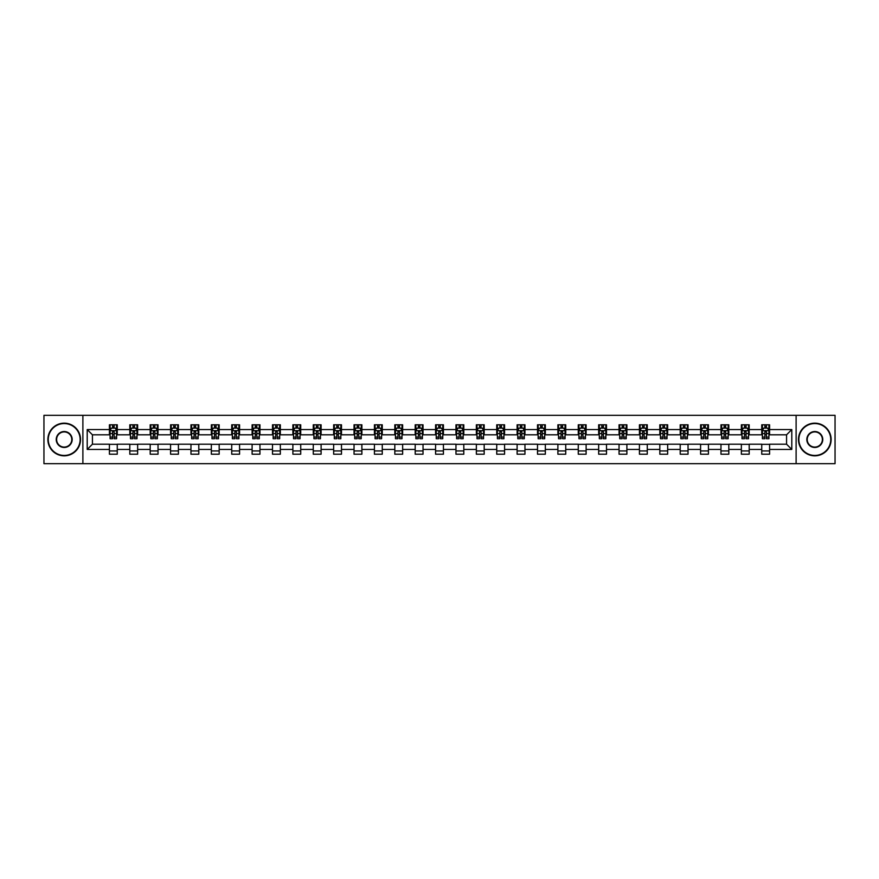 <?xml version="1.0" encoding="UTF-8"?>
<svg xmlns="http://www.w3.org/2000/svg" width="879" height="879" viewBox="0 0 879 879"><rect width="100%" height="100%" fill="white"/><g stroke="black" fill="none" stroke-linecap="round" stroke-linejoin="round"><path stroke-width="1.32" d="M796.11 463.672L835.05 463.672L835.05 415.327L796.11 415.327L796.11 463.672L82.89 463.672L82.89 415.327L43.95 415.327L43.95 463.672L82.89 463.672M796.11 415.327L82.89 415.327M769.586 429.567L769.586 424.799L761.741 424.799L761.741 429.567L749.194 429.567L749.194 424.799L741.36 424.799L741.36 429.567L728.812 429.567L728.812 424.799L720.967 424.799L720.967 429.567L708.43 429.567L708.43 424.799L700.585 424.799L700.585 429.567L688.037 429.567L688.037 424.799L680.203 424.799L680.203 429.567L667.655 429.567L667.655 424.799L659.821 424.799L659.821 429.567L647.274 429.567L647.274 424.799L639.429 424.799L639.429 429.567L626.892 429.567L626.892 424.799L619.047 424.799L619.047 429.567L606.499 429.567L606.499 424.799L598.665 424.799L598.665 429.567L586.117 429.567L586.117 424.799L578.272 424.799L578.272 429.567L565.735 429.567L565.735 424.799L557.89 424.799L557.89 429.567L545.343 429.567L545.343 424.799L537.508 424.799L537.508 429.567L524.961 429.567L524.961 424.799L517.116 424.799L517.116 429.567L504.579 429.567L504.579 424.799L496.734 424.799L496.734 429.567L484.186 429.567L484.186 424.799L476.352 424.799L476.352 429.567L463.804 429.567L463.804 424.799L455.97 424.799L455.97 429.567L443.423 429.567L443.423 424.799L435.577 424.799L435.577 429.567L423.03 429.567L423.03 424.799L415.196 424.799L415.196 429.567L402.648 429.567L402.648 424.799L394.814 424.799L394.814 429.567L382.266 429.567L382.266 424.799L374.421 424.799L374.421 429.567L361.884 429.567L361.884 424.799L354.039 424.799L354.039 429.567L341.491 429.567L341.491 424.799L333.657 424.799L333.657 429.567L321.11 429.567L321.11 424.799L313.265 424.799L313.265 429.567L300.728 429.567L300.728 424.799L292.883 424.799L292.883 429.567L280.335 429.567L280.335 424.799L272.501 424.799L272.501 429.567L259.953 429.567L259.953 424.799L252.108 424.799L252.108 429.567L239.571 429.567L239.571 424.799L231.726 424.799L231.726 429.567L219.179 429.567L219.179 424.799L211.345 424.799L211.345 429.567L198.797 429.567L198.797 424.799L190.963 424.799L190.963 429.567L178.415 429.567L178.415 424.799L170.57 424.799L170.57 429.567L158.033 429.567L158.033 424.799L150.188 424.799L150.188 429.567L137.64 429.567L137.64 424.799L129.806 424.799L129.806 429.567L117.259 429.567L117.259 424.799L109.414 424.799L109.414 429.567L87.208 429.567L87.208 449.433L92.427 444.203L109.414 444.203L109.414 454.201L117.259 454.201L117.259 444.203L129.806 444.203L129.806 454.201L137.64 454.201L137.64 444.203L150.188 444.203L150.188 454.201L158.033 454.201L158.033 444.203L170.57 444.203L170.57 454.201L178.415 454.201L178.415 444.203L190.963 444.203L190.963 454.201L198.797 454.201L198.797 444.203L211.345 444.203L211.345 454.201L219.179 454.201L219.179 444.203L231.726 444.203L231.726 454.201L239.571 454.201L239.571 444.203L252.108 444.203L252.108 454.201L259.953 454.201L259.953 444.203L272.501 444.203L272.501 454.201L280.335 454.201L280.335 444.203L292.883 444.203L292.883 454.201L300.728 454.201L300.728 444.203L313.265 444.203L313.265 454.201L321.11 454.201L321.11 444.203L333.657 444.203L333.657 454.201L341.491 454.201L341.491 444.203L354.039 444.203L354.039 454.201L361.884 454.201L361.884 444.203L374.421 444.203L374.421 454.201L382.266 454.201L382.266 444.203L394.814 444.203L394.814 454.201L402.648 454.201L402.648 444.203L415.196 444.203L415.196 454.201L423.03 454.201L423.03 444.203L435.577 444.203L435.577 454.201L443.423 454.201L443.423 444.203L455.97 444.203L455.97 454.201L463.804 454.201L463.804 444.203L476.352 444.203L476.352 454.201L484.186 454.201L484.186 444.203L496.734 444.203L496.734 454.201L504.579 454.201L504.579 444.203L517.116 444.203L517.116 454.201L524.961 454.201L524.961 444.203L537.508 444.203L537.508 454.201L545.343 454.201L545.343 444.203L557.89 444.203L557.89 454.201L565.735 454.201L565.735 444.203L578.272 444.203L578.272 454.201L586.117 454.201L586.117 444.203L598.665 444.203L598.665 454.201L606.499 454.201L606.499 444.203L619.047 444.203L619.047 454.201L626.892 454.201L626.892 444.203L639.429 444.203L639.429 454.201L647.274 454.201L647.274 444.203L659.821 444.203L659.821 454.201L667.655 454.201L667.655 444.203L680.203 444.203L680.203 454.201L688.037 454.201L688.037 444.203L700.585 444.203L700.585 454.201L708.43 454.201L708.43 444.203L720.967 444.203L720.967 454.201L728.812 454.201L728.812 444.203L741.36 444.203L741.36 454.201L749.194 454.201L749.194 444.203L761.741 444.203L761.741 454.201L769.586 454.201L769.586 444.203L786.573 444.203L786.573 434.797L769.586 434.797L769.586 429.567L791.792 429.567L791.792 449.433L769.586 449.433M761.741 449.433L749.194 449.433M741.36 449.433L728.812 449.433M720.967 449.433L708.43 449.433M700.585 449.433L688.037 449.433M680.203 449.433L667.655 449.433M659.821 449.433L647.274 449.433M639.429 449.433L626.892 449.433M619.047 449.433L606.499 449.433M598.665 449.433L586.117 449.433M578.272 449.433L565.735 449.433M557.89 449.433L545.343 449.433M537.508 449.433L524.961 449.433M517.116 449.433L504.579 449.433M496.734 449.433L484.186 449.433M476.352 449.433L463.804 449.433M455.97 449.433L443.423 449.433M435.577 449.433L423.03 449.433M415.196 449.433L402.648 449.433M394.814 449.433L382.266 449.433M374.421 449.433L361.884 449.433M354.039 449.433L341.491 449.433M333.657 449.433L321.11 449.433M313.265 449.433L300.728 449.433M292.883 449.433L280.335 449.433M272.501 449.433L259.953 449.433M252.108 449.433L239.571 449.433M231.726 449.433L219.179 449.433M211.345 449.433L198.797 449.433M190.963 449.433L178.415 449.433M170.57 449.433L158.033 449.433M150.188 449.433L137.64 449.433M129.806 449.433L117.259 449.433M109.414 449.433L87.208 449.433M761.741 429.567L761.741 434.797L749.194 434.797L749.194 429.567M741.36 429.567L741.36 434.797L728.812 434.797L728.812 429.567M720.967 429.567L720.967 434.797L708.43 434.797L708.43 429.567M700.585 429.567L700.585 434.797L688.037 434.797L688.037 429.567M680.203 429.567L680.203 434.797L667.655 434.797L667.655 429.567M659.821 429.567L659.821 434.797L647.274 434.797L647.274 429.567M639.429 429.567L639.429 434.797L626.892 434.797L626.892 429.567M619.047 429.567L619.047 434.797L606.499 434.797L606.499 429.567M598.665 429.567L598.665 434.797L586.117 434.797L586.117 429.567M578.272 429.567L578.272 434.797L565.735 434.797L565.735 429.567M557.89 429.567L557.89 434.797L545.343 434.797L545.343 429.567M537.508 429.567L537.508 434.797L524.961 434.797L524.961 429.567M517.116 429.567L517.116 434.797L504.579 434.797L504.579 429.567M496.734 429.567L496.734 434.797L484.186 434.797L484.186 429.567M476.352 429.567L476.352 434.797L463.804 434.797L463.804 429.567M455.97 429.567L455.97 434.797L443.423 434.797L443.423 429.567M435.577 429.567L435.577 434.797L423.03 434.797L423.03 429.567M415.196 429.567L415.196 434.797L402.648 434.797L402.648 429.567M394.814 429.567L394.814 434.797L382.266 434.797L382.266 429.567M374.421 429.567L374.421 434.797L361.884 434.797L361.884 429.567M354.039 429.567L354.039 434.797L341.491 434.797L341.491 429.567M333.657 429.567L333.657 434.797L321.11 434.797L321.11 429.567M313.265 429.567L313.265 434.797L300.728 434.797L300.728 429.567M292.883 429.567L292.883 434.797L280.335 434.797L280.335 429.567M272.501 429.567L272.501 434.797L259.953 434.797L259.953 429.567M252.108 429.567L252.108 434.797L239.571 434.797L239.571 429.567M231.726 429.567L231.726 434.797L219.179 434.797L219.179 429.567M211.345 429.567L211.345 434.797L198.797 434.797L198.797 429.567M190.963 429.567L190.963 434.797L178.415 434.797L178.415 429.567M170.57 429.567L170.57 434.797L158.033 434.797L158.033 429.567M150.188 429.567L150.188 434.797L137.64 434.797L137.64 429.567M129.806 429.567L129.806 434.797L117.259 434.797L117.259 429.567M109.414 429.567L109.414 434.797L92.427 434.797L87.208 429.567M92.427 434.797L92.427 444.203M791.792 449.433L786.573 444.203M786.573 434.797L791.792 429.567M109.414 428.062L110.073 428.062M112.556 428.062L114.127 428.062M116.599 428.062L117.259 428.062M109.414 434.666L110.073 434.666M112.556 434.666L114.127 434.666M116.599 434.666L117.259 434.666M109.414 444.334L117.259 444.334M109.414 450.938L117.259 450.938M129.806 444.334L137.64 444.334M129.806 450.938L137.64 450.938M129.806 428.062L130.455 428.062M132.938 428.062L134.509 428.062M136.992 428.062L137.64 428.062M129.806 434.666L130.455 434.666M132.938 434.666L134.509 434.666M136.992 434.666L137.64 434.666M150.188 444.334L158.033 444.334M150.188 450.938L158.033 450.938M150.188 428.062L150.836 428.062M153.32 428.062L154.891 428.062M157.374 428.062L158.033 428.062M150.188 434.666L150.836 434.666M153.32 434.666L154.891 434.666M157.374 434.666L158.033 434.666M170.57 444.334L178.415 444.334M170.57 450.938L178.415 450.938M170.57 428.062L171.229 428.062M173.712 428.062L175.273 428.062M177.756 428.062L178.415 428.062M170.57 434.666L171.229 434.666M173.712 434.666L175.273 434.666M177.756 434.666L178.415 434.666M190.963 444.334L198.797 444.334M190.963 450.938L198.797 450.938M190.963 428.062L191.611 428.062M194.094 428.062L195.665 428.062M198.149 428.062L198.797 428.062M190.963 434.666L191.611 434.666M194.094 434.666L195.665 434.666M198.149 434.666L198.797 434.666M211.345 444.334L219.179 444.334M211.345 450.938L219.179 450.938M211.345 428.062L211.993 428.062M214.476 428.062L216.047 428.062M218.53 428.062L219.179 428.062M211.345 434.666L211.993 434.666M214.476 434.666L216.047 434.666M218.53 434.666L219.179 434.666M231.726 444.334L239.571 444.334M231.726 450.938L239.571 450.938M231.726 428.062L232.386 428.062M234.869 428.062L236.429 428.062M238.912 428.062L239.571 428.062M231.726 434.666L232.386 434.666M234.869 434.666L236.429 434.666M238.912 434.666L239.571 434.666M252.108 444.334L259.953 444.334M252.108 450.938L259.953 450.938M252.108 428.062L252.767 428.062M255.251 428.062L256.822 428.062M259.305 428.062L259.953 428.062M252.108 434.666L252.767 434.666M255.251 434.666L256.822 434.666M259.305 434.666L259.953 434.666M272.501 444.334L280.335 444.334M272.501 450.938L280.335 450.938M272.501 428.062L273.149 428.062M275.632 428.062L277.204 428.062M279.687 428.062L280.335 428.062M272.501 434.666L273.149 434.666M275.632 434.666L277.204 434.666M279.687 434.666L280.335 434.666M292.883 444.334L300.728 444.334M292.883 450.938L300.728 450.938M292.883 428.062L293.542 428.062M296.025 428.062L297.585 428.062M300.069 428.062L300.728 428.062M292.883 434.666L293.542 434.666M296.025 434.666L297.585 434.666M300.069 434.666L300.728 434.666M313.265 444.334L321.11 444.334M313.265 450.938L321.11 450.938M313.265 428.062L313.924 428.062M316.407 428.062L317.978 428.062M320.461 428.062L321.11 428.062M313.265 434.666L313.924 434.666M316.407 434.666L317.978 434.666M320.461 434.666L321.11 434.666M333.657 444.334L341.491 444.334M333.657 450.938L341.491 450.938M333.657 428.062L334.306 428.062M336.789 428.062L338.36 428.062M340.843 428.062L341.491 428.062M333.657 434.666L334.306 434.666M336.789 434.666L338.36 434.666M340.843 434.666L341.491 434.666M354.039 444.334L361.884 444.334M354.039 450.938L361.884 450.938M354.039 428.062L354.687 428.062M357.171 428.062L358.742 428.062M361.225 428.062L361.884 428.062M354.039 434.666L354.687 434.666M357.171 434.666L358.742 434.666M361.225 434.666L361.884 434.666M374.421 444.334L382.266 444.334M374.421 450.938L382.266 450.938M374.421 428.062L375.08 428.062M377.563 428.062L379.124 428.062M381.607 428.062L382.266 428.062M374.421 434.666L375.08 434.666M377.563 434.666L379.124 434.666M381.607 434.666L382.266 434.666M394.814 444.334L402.648 444.334M394.814 450.938L402.648 450.938M394.814 428.062L395.462 428.062M397.945 428.062L399.516 428.062M402 428.062L402.648 428.062M394.814 434.666L395.462 434.666M397.945 434.666L399.516 434.666M402 434.666L402.648 434.666M415.196 444.334L423.03 444.334M415.196 450.938L423.03 450.938M415.196 428.062L415.844 428.062M418.327 428.062L419.898 428.062M422.381 428.062L423.03 428.062M415.196 434.666L415.844 434.666M418.327 434.666L419.898 434.666M422.381 434.666L423.03 434.666M435.577 444.334L443.423 444.334M435.577 450.938L443.423 450.938M435.577 428.062L436.237 428.062M438.72 428.062L440.28 428.062M442.763 428.062L443.423 428.062M435.577 434.666L436.237 434.666M438.72 434.666L440.28 434.666M442.763 434.666L443.423 434.666M455.97 444.334L463.804 444.334M455.97 450.938L463.804 450.938M455.97 428.062L456.619 428.062M459.102 428.062L460.673 428.062M463.156 428.062L463.804 428.062M455.97 434.666L456.619 434.666M459.102 434.666L460.673 434.666M463.156 434.666L463.804 434.666M476.352 444.334L484.186 444.334M476.352 450.938L484.186 450.938M476.352 428.062L477 428.062M479.484 428.062L481.055 428.062M483.538 428.062L484.186 428.062M476.352 434.666L477 434.666M479.484 434.666L481.055 434.666M483.538 434.666L484.186 434.666M496.734 444.334L504.579 444.334M496.734 450.938L504.579 450.938M496.734 428.062L497.393 428.062M499.876 428.062L501.437 428.062M503.92 428.062L504.579 428.062M496.734 434.666L497.393 434.666M499.876 434.666L501.437 434.666M503.92 434.666L504.579 434.666M517.116 444.334L524.961 444.334M517.116 450.938L524.961 450.938M517.116 428.062L517.775 428.062M520.258 428.062L521.829 428.062M524.313 428.062L524.961 428.062M517.116 434.666L517.775 434.666M520.258 434.666L521.829 434.666M524.313 434.666L524.961 434.666M537.508 444.334L545.343 444.334M537.508 450.938L545.343 450.938M537.508 428.062L538.157 428.062M540.64 428.062L542.211 428.062M544.694 428.062L545.343 428.062M537.508 434.666L538.157 434.666M540.64 434.666L542.211 434.666M544.694 434.666L545.343 434.666M557.89 444.334L565.735 444.334M557.89 450.938L565.735 450.938M557.89 428.062L558.539 428.062M561.022 428.062L562.593 428.062M565.076 428.062L565.735 428.062M557.89 434.666L558.539 434.666M561.022 434.666L562.593 434.666M565.076 434.666L565.735 434.666M578.272 444.334L586.117 444.334M578.272 450.938L586.117 450.938M578.272 428.062L578.931 428.062M581.415 428.062L582.975 428.062M585.458 428.062L586.117 428.062M578.272 434.666L578.931 434.666M581.415 434.666L582.975 434.666M585.458 434.666L586.117 434.666M598.665 444.334L606.499 444.334M598.665 450.938L606.499 450.938M598.665 428.062L599.313 428.062M601.796 428.062L603.368 428.062M605.851 428.062L606.499 428.062M598.665 434.666L599.313 434.666M601.796 434.666L603.368 434.666M605.851 434.666L606.499 434.666M619.047 444.334L626.892 444.334M619.047 450.938L626.892 450.938M619.047 428.062L619.695 428.062M622.178 428.062L623.749 428.062M626.233 428.062L626.892 428.062M619.047 434.666L619.695 434.666M622.178 434.666L623.749 434.666M626.233 434.666L626.892 434.666M639.429 444.334L647.274 444.334M639.429 450.938L647.274 450.938M639.429 428.062L640.088 428.062M642.571 428.062L644.131 428.062M646.614 428.062L647.274 428.062M639.429 434.666L640.088 434.666M642.571 434.666L644.131 434.666M646.614 434.666L647.274 434.666M659.821 444.334L667.655 444.334M659.821 450.938L667.655 450.938M659.821 428.062L660.47 428.062M662.953 428.062L664.524 428.062M667.007 428.062L667.655 428.062M659.821 434.666L660.47 434.666M662.953 434.666L664.524 434.666M667.007 434.666L667.655 434.666M680.203 444.334L688.037 444.334M680.203 450.938L688.037 450.938M680.203 428.062L680.851 428.062M683.335 428.062L684.906 428.062M687.389 428.062L688.037 428.062M680.203 434.666L680.851 434.666M683.335 434.666L684.906 434.666M687.389 434.666L688.037 434.666M700.585 444.334L708.43 444.334M700.585 450.938L708.43 450.938M700.585 428.062L701.244 428.062M703.727 428.062L705.288 428.062M707.771 428.062L708.43 428.062M700.585 434.666L701.244 434.666M703.727 434.666L705.288 434.666M707.771 434.666L708.43 434.666M720.967 444.334L728.812 444.334M720.967 450.938L728.812 450.938M720.967 428.062L721.626 428.062M724.109 428.062L725.68 428.062M728.164 428.062L728.812 428.062M720.967 434.666L721.626 434.666M724.109 434.666L725.68 434.666M728.164 434.666L728.812 434.666M741.36 444.334L749.194 444.334M741.36 450.938L749.194 450.938M741.36 428.062L742.008 428.062M744.491 428.062L746.062 428.062M748.545 428.062L749.194 428.062M741.36 434.666L742.008 434.666M744.491 434.666L746.062 434.666M748.545 434.666L749.194 434.666M761.741 444.334L769.586 444.334M761.741 450.938L769.586 450.938M761.741 428.062L762.401 428.062M764.873 428.062L766.444 428.062M768.927 428.062L769.586 428.062M761.741 434.666L762.401 434.666M764.873 434.666L766.444 434.666M768.927 434.666L769.586 434.666M114.127 426.502L112.556 426.502M116.599 437.083L114.127 437.083L114.127 438.72L116.599 438.72L116.599 430.743L115.303 428.128L111.38 428.128L110.073 430.743L110.073 438.72L112.556 438.72L112.556 437.083L110.073 437.083M110.073 430.743L110.073 424.799M116.599 430.743L116.599 424.799M112.556 428.128L112.556 424.799M114.127 424.799L114.127 428.128M114.127 437.083L114.127 431.721L112.556 431.721L112.556 437.083M64.2 423.557A15.943 15.943 0 0 0 48.257 439.5A15.943 15.943 0 0 0 64.2 455.443A15.943 15.943 0 0 0 80.143 439.5A15.943 15.943 0 0 0 64.2 423.557M64.2 455.838A16.338 16.338 0 0 1 47.873 439.5A16.338 16.338 0 0 1 64.2 423.162A16.338 16.338 0 0 1 80.538 439.5A16.338 16.338 0 0 1 64.2 455.838M64.2 431.534A7.966 7.966 0 0 1 72.177 439.5A7.966 7.966 0 0 1 64.2 447.466A7.966 7.966 0 0 1 56.234 439.5A7.966 7.966 0 0 1 64.2 431.534M64.2 447.081A7.581 7.581 0 0 0 71.781 439.5A7.581 7.581 0 0 0 64.2 431.919A7.581 7.581 0 0 0 56.63 439.5A7.581 7.581 0 0 0 64.2 447.081M814.8 423.557A15.943 15.943 0 0 0 798.857 439.5A15.943 15.943 0 0 0 814.8 455.443A15.943 15.943 0 0 0 830.743 439.5A15.943 15.943 0 0 0 814.8 423.557M814.8 455.838A16.338 16.338 0 0 1 798.462 439.5A16.338 16.338 0 0 1 814.8 423.162A16.338 16.338 0 0 1 831.127 439.5A16.338 16.338 0 0 1 814.8 455.838M814.8 431.534A7.966 7.966 0 0 1 822.766 439.5A7.966 7.966 0 0 1 814.8 447.466A7.966 7.966 0 0 1 806.823 439.5A7.966 7.966 0 0 1 814.8 431.534M814.8 447.081A7.581 7.581 0 0 0 822.37 439.5A7.581 7.581 0 0 0 814.8 431.919A7.581 7.581 0 0 0 807.219 439.5A7.581 7.581 0 0 0 814.8 447.081M134.509 426.502L132.938 426.502M136.992 437.083L134.509 437.083L134.509 438.72L136.992 438.72L136.992 430.743L135.685 428.128L131.762 428.128L130.455 430.743L130.455 438.72L132.938 438.72L132.938 437.083L130.455 437.083M130.455 430.743L130.455 424.799M136.992 430.743L136.992 424.799M132.938 428.128L132.938 424.799M134.509 424.799L134.509 428.128M134.509 437.083L134.509 431.721L132.938 431.721L132.938 437.083M154.891 426.502L153.32 426.502M157.374 437.083L154.891 437.083L154.891 438.72L157.374 438.72L157.374 430.743L156.066 428.128L152.144 428.128L150.836 430.743L150.836 438.72L153.32 438.72L153.32 437.083L150.836 437.083M150.836 430.743L150.836 424.799M157.374 430.743L157.374 424.799M153.32 428.128L153.32 424.799M154.891 424.799L154.891 428.128M154.891 437.083L154.891 431.721L153.32 431.721L153.32 437.083M175.273 426.502L173.712 426.502M177.756 437.083L175.273 437.083L175.273 438.72L177.756 438.72L177.756 430.743L176.448 428.128L172.537 428.128L171.229 430.743L171.229 438.72L173.712 438.72L173.712 437.083L171.229 437.083M171.229 430.743L171.229 424.799M177.756 430.743L177.756 424.799M173.712 428.128L173.712 424.799M175.273 424.799L175.273 428.128M175.273 437.083L175.273 431.721L173.712 431.721L173.712 437.083M195.665 426.502L194.094 426.502M198.149 437.083L195.665 437.083L195.665 438.72L198.149 438.72L198.149 430.743L196.841 428.128L192.919 428.128L191.611 430.743L191.611 438.72L194.094 438.72L194.094 437.083L191.611 437.083M191.611 430.743L191.611 424.799M198.149 430.743L198.149 424.799M194.094 428.128L194.094 424.799M195.665 424.799L195.665 428.128M195.665 437.083L195.665 431.721L194.094 431.721L194.094 437.083M216.047 426.502L214.476 426.502M218.53 437.083L216.047 437.083L216.047 438.72L218.53 438.72L218.53 430.743L217.223 428.128L213.3 428.128L211.993 430.743L211.993 438.72L214.476 438.72L214.476 437.083L211.993 437.083M211.993 430.743L211.993 424.799M218.53 430.743L218.53 424.799M214.476 428.128L214.476 424.799M216.047 424.799L216.047 428.128M216.047 437.083L216.047 431.721L214.476 431.721L214.476 437.083M236.429 426.502L234.869 426.502M238.912 437.083L236.429 437.083L236.429 438.72L238.912 438.72L238.912 430.743L237.605 428.128L233.693 428.128L232.386 430.743L232.386 438.72L234.869 438.72L234.869 437.083L232.386 437.083M232.386 430.743L232.386 424.799M238.912 430.743L238.912 424.799M234.869 428.128L234.869 424.799M236.429 424.799L236.429 428.128M236.429 437.083L236.429 431.721L234.869 431.721L234.869 437.083M256.822 426.502L255.251 426.502M259.305 437.083L256.822 437.083L256.822 438.72L259.305 438.72L259.305 430.743L257.997 428.128L254.075 428.128L252.767 430.743L252.767 438.72L255.251 438.72L255.251 437.083L252.767 437.083M252.767 430.743L252.767 424.799M259.305 430.743L259.305 424.799M255.251 428.128L255.251 424.799M256.822 424.799L256.822 428.128M256.822 437.083L256.822 431.721L255.251 431.721L255.251 437.083M277.204 426.502L275.632 426.502M279.687 437.083L277.204 437.083L277.204 438.72L279.687 438.72L279.687 430.743L278.379 428.128L274.457 428.128L273.149 430.743L273.149 438.72L275.632 438.72L275.632 437.083L273.149 437.083M273.149 430.743L273.149 424.799M279.687 430.743L279.687 424.799M275.632 428.128L275.632 424.799M277.204 424.799L277.204 428.128M277.204 437.083L277.204 431.721L275.632 431.721L275.632 437.083M297.585 426.502L296.025 426.502M300.069 437.083L297.585 437.083L297.585 438.72L300.069 438.72L300.069 430.743L298.761 428.128L294.839 428.128L293.542 430.743L293.542 438.72L296.025 438.72L296.025 437.083L293.542 437.083M293.542 430.743L293.542 424.799M300.069 430.743L300.069 424.799M296.025 428.128L296.025 424.799M297.585 424.799L297.585 428.128M297.585 437.083L297.585 431.721L296.025 431.721L296.025 437.083M317.978 426.502L316.407 426.502M320.461 437.083L317.978 437.083L317.978 438.72L320.461 438.72L320.461 430.743L319.154 428.128L315.231 428.128L313.924 430.743L313.924 438.72L316.407 438.72L316.407 437.083L313.924 437.083M313.924 430.743L313.924 424.799M320.461 430.743L320.461 424.799M316.407 428.128L316.407 424.799M317.978 424.799L317.978 428.128M317.978 437.083L317.978 431.721L316.407 431.721L316.407 437.083M338.36 426.502L336.789 426.502M340.843 437.083L338.36 437.083L338.36 438.72L340.843 438.72L340.843 430.743L339.536 428.128L335.613 428.128L334.306 430.743L334.306 438.72L336.789 438.72L336.789 437.083L334.306 437.083M334.306 430.743L334.306 424.799M340.843 430.743L340.843 424.799M336.789 428.128L336.789 424.799M338.36 424.799L338.36 428.128M338.36 437.083L338.36 431.721L336.789 431.721L336.789 437.083M358.742 426.502L357.171 426.502M361.225 437.083L358.742 437.083L358.742 438.72L361.225 438.72L361.225 430.743L359.918 428.128L355.995 428.128L354.687 430.743L354.687 438.72L357.171 438.72L357.171 437.083L354.687 437.083M354.687 430.743L354.687 424.799M361.225 430.743L361.225 424.799M357.171 428.128L357.171 424.799M358.742 424.799L358.742 428.128M358.742 437.083L358.742 431.721L357.171 431.721L357.171 437.083M379.124 426.502L377.563 426.502M381.607 437.083L379.124 437.083L379.124 438.72L381.607 438.72L381.607 430.743L380.299 428.128L376.388 428.128L375.08 430.743L375.08 438.72L377.563 438.72L377.563 437.083L375.08 437.083M375.08 430.743L375.08 424.799M381.607 430.743L381.607 424.799M377.563 428.128L377.563 424.799M379.124 424.799L379.124 428.128M379.124 437.083L379.124 431.721L377.563 431.721L377.563 437.083M399.516 426.502L397.945 426.502M402 437.083L399.516 437.083L399.516 438.72L402 438.72L402 430.743L400.692 428.128L396.77 428.128L395.462 430.743L395.462 438.72L397.945 438.72L397.945 437.083L395.462 437.083M395.462 430.743L395.462 424.799M402 430.743L402 424.799M397.945 428.128L397.945 424.799M399.516 424.799L399.516 428.128M399.516 437.083L399.516 431.721L397.945 431.721L397.945 437.083M419.898 426.502L418.327 426.502M422.381 437.083L419.898 437.083L419.898 438.72L422.381 438.72L422.381 430.743L421.074 428.128L417.151 428.128L415.844 430.743L415.844 438.72L418.327 438.72L418.327 437.083L415.844 437.083M415.844 430.743L415.844 424.799M422.381 430.743L422.381 424.799M418.327 428.128L418.327 424.799M419.898 424.799L419.898 428.128M419.898 437.083L419.898 431.721L418.327 431.721L418.327 437.083M440.28 426.502L438.72 426.502M442.763 437.083L440.28 437.083L440.28 438.72L442.763 438.72L442.763 430.743L441.456 428.128L437.544 428.128L436.237 430.743L436.237 438.72L438.72 438.72L438.72 437.083L436.237 437.083M436.237 430.743L436.237 424.799M442.763 430.743L442.763 424.799M438.72 428.128L438.72 424.799M440.28 424.799L440.28 428.128M440.28 437.083L440.28 431.721L438.72 431.721L438.72 437.083M460.673 426.502L459.102 426.502M463.156 437.083L460.673 437.083L460.673 438.72L463.156 438.72L463.156 430.743L461.849 428.128L457.926 428.128L456.619 430.743L456.619 438.72L459.102 438.72L459.102 437.083L456.619 437.083M456.619 430.743L456.619 424.799M463.156 430.743L463.156 424.799M459.102 428.128L459.102 424.799M460.673 424.799L460.673 428.128M460.673 437.083L460.673 431.721L459.102 431.721L459.102 437.083M481.055 426.502L479.484 426.502M483.538 437.083L481.055 437.083L481.055 438.72L483.538 438.72L483.538 430.743L482.23 428.128L478.308 428.128L477 430.743L477 438.72L479.484 438.72L479.484 437.083L477 437.083M477 430.743L477 424.799M483.538 430.743L483.538 424.799M479.484 428.128L479.484 424.799M481.055 424.799L481.055 428.128M481.055 437.083L481.055 431.721L479.484 431.721L479.484 437.083M501.437 426.502L499.876 426.502M503.92 437.083L501.437 437.083L501.437 438.72L503.92 438.72L503.92 430.743L502.612 428.128L498.701 428.128L497.393 430.743L497.393 438.72L499.876 438.72L499.876 437.083L497.393 437.083M497.393 430.743L497.393 424.799M503.92 430.743L503.92 424.799M499.876 428.128L499.876 424.799M501.437 424.799L501.437 428.128M501.437 437.083L501.437 431.721L499.876 431.721L499.876 437.083M521.829 426.502L520.258 426.502M524.313 437.083L521.829 437.083L521.829 438.72L524.313 438.72L524.313 430.743L523.005 428.128L519.082 428.128L517.775 430.743L517.775 438.72L520.258 438.72L520.258 437.083L517.775 437.083M517.775 430.743L517.775 424.799M524.313 430.743L524.313 424.799M520.258 428.128L520.258 424.799M521.829 424.799L521.829 428.128M521.829 437.083L521.829 431.721L520.258 431.721L520.258 437.083M542.211 426.502L540.64 426.502M544.694 437.083L542.211 437.083L542.211 438.72L544.694 438.72L544.694 430.743L543.387 428.128L539.464 428.128L538.157 430.743L538.157 438.72L540.64 438.72L540.64 437.083L538.157 437.083M538.157 430.743L538.157 424.799M544.694 430.743L544.694 424.799M540.64 428.128L540.64 424.799M542.211 424.799L542.211 428.128M542.211 437.083L542.211 431.721L540.64 431.721L540.64 437.083M562.593 426.502L561.022 426.502M565.076 437.083L562.593 437.083L562.593 438.72L565.076 438.72L565.076 430.743L563.769 428.128L559.846 428.128L558.539 430.743L558.539 438.72L561.022 438.72L561.022 437.083L558.539 437.083M558.539 430.743L558.539 424.799M565.076 430.743L565.076 424.799M561.022 428.128L561.022 424.799M562.593 424.799L562.593 428.128M562.593 437.083L562.593 431.721L561.022 431.721L561.022 437.083M582.975 426.502L581.415 426.502M585.458 437.083L582.975 437.083L582.975 438.72L585.458 438.72L585.458 430.743L584.161 428.128L580.239 428.128L578.931 430.743L578.931 438.72L581.415 438.72L581.415 437.083L578.931 437.083M578.931 430.743L578.931 424.799M585.458 430.743L585.458 424.799M581.415 428.128L581.415 424.799M582.975 424.799L582.975 428.128M582.975 437.083L582.975 431.721L581.415 431.721L581.415 437.083M603.368 426.502L601.796 426.502M605.851 437.083L603.368 437.083L603.368 438.72L605.851 438.72L605.851 430.743L604.543 428.128L600.621 428.128L599.313 430.743L599.313 438.72L601.796 438.72L601.796 437.083L599.313 437.083M599.313 430.743L599.313 424.799M605.851 430.743L605.851 424.799M601.796 428.128L601.796 424.799M603.368 424.799L603.368 428.128M603.368 437.083L603.368 431.721L601.796 431.721L601.796 437.083M623.749 426.502L622.178 426.502M626.233 437.083L623.749 437.083L623.749 438.72L626.233 438.72L626.233 430.743L624.925 428.128L621.003 428.128L619.695 430.743L619.695 438.72L622.178 438.72L622.178 437.083L619.695 437.083M619.695 430.743L619.695 424.799M626.233 430.743L626.233 424.799M622.178 428.128L622.178 424.799M623.749 424.799L623.749 428.128M623.749 437.083L623.749 431.721L622.178 431.721L622.178 437.083M644.131 426.502L642.571 426.502M646.614 437.083L644.131 437.083L644.131 438.72L646.614 438.72L646.614 430.743L645.307 428.128L641.395 428.128L640.088 430.743L640.088 438.72L642.571 438.72L642.571 437.083L640.088 437.083M640.088 430.743L640.088 424.799M646.614 430.743L646.614 424.799M642.571 428.128L642.571 424.799M644.131 424.799L644.131 428.128M644.131 437.083L644.131 431.721L642.571 431.721L642.571 437.083M664.524 426.502L662.953 426.502M667.007 437.083L664.524 437.083L664.524 438.72L667.007 438.72L667.007 430.743L665.7 428.128L661.777 428.128L660.47 430.743L660.47 438.72L662.953 438.72L662.953 437.083L660.47 437.083M660.47 430.743L660.47 424.799M667.007 430.743L667.007 424.799M662.953 428.128L662.953 424.799M664.524 424.799L664.524 428.128M664.524 437.083L664.524 431.721L662.953 431.721L662.953 437.083M684.906 426.502L683.335 426.502M687.389 437.083L684.906 437.083L684.906 438.72L687.389 438.72L687.389 430.743L686.081 428.128L682.159 428.128L680.851 430.743L680.851 438.72L683.335 438.72L683.335 437.083L680.851 437.083M680.851 430.743L680.851 424.799M687.389 430.743L687.389 424.799M683.335 428.128L683.335 424.799M684.906 424.799L684.906 428.128M684.906 437.083L684.906 431.721L683.335 431.721L683.335 437.083M705.288 426.502L703.727 426.502M707.771 437.083L705.288 437.083L705.288 438.72L707.771 438.72L707.771 430.743L706.463 428.128L702.552 428.128L701.244 430.743L701.244 438.72L703.727 438.72L703.727 437.083L701.244 437.083M701.244 430.743L701.244 424.799M707.771 430.743L707.771 424.799M703.727 428.128L703.727 424.799M705.288 424.799L705.288 428.128M705.288 437.083L705.288 431.721L703.727 431.721L703.727 437.083M725.68 426.502L724.109 426.502M728.164 437.083L725.68 437.083L725.68 438.72L728.164 438.72L728.164 430.743L726.856 428.128L722.934 428.128L721.626 430.743L721.626 438.72L724.109 438.72L724.109 437.083L721.626 437.083M721.626 430.743L721.626 424.799M728.164 430.743L728.164 424.799M724.109 428.128L724.109 424.799M725.68 424.799L725.68 428.128M725.68 437.083L725.68 431.721L724.109 431.721L724.109 437.083M746.062 426.502L744.491 426.502M748.545 437.083L746.062 437.083L746.062 438.72L748.545 438.72L748.545 430.743L747.238 428.128L743.315 428.128L742.008 430.743L742.008 438.72L744.491 438.72L744.491 437.083L742.008 437.083M742.008 430.743L742.008 424.799M748.545 430.743L748.545 424.799M744.491 428.128L744.491 424.799M746.062 424.799L746.062 428.128M746.062 437.083L746.062 431.721L744.491 431.721L744.491 437.083M766.444 426.502L764.873 426.502M768.927 437.083L766.444 437.083L766.444 438.72L768.927 438.72L768.927 430.743L767.62 428.128L763.697 428.128L762.401 430.743L762.401 438.72L764.873 438.72L764.873 437.083L762.401 437.083M762.401 430.743L762.401 424.799M768.927 430.743L768.927 424.799M764.873 428.128L764.873 424.799M766.444 424.799L766.444 428.128M766.444 437.083L766.444 431.721L764.873 431.721L764.873 437.083M116.577 430.677L110.106 430.677M110.073 428.293L111.303 428.293M115.38 428.293L116.599 428.293M112.556 433.578L110.073 433.578M116.599 433.578L114.127 433.578M114.127 427.326L112.556 427.326M136.959 430.677L130.488 430.677M130.455 428.293L131.685 428.293M135.762 428.293L136.992 428.293M132.938 433.578L130.455 433.578M136.992 433.578L134.509 433.578M134.509 427.326L132.938 427.326M157.341 430.677L150.869 430.677M150.836 428.293L152.067 428.293M156.143 428.293L157.374 428.293M153.32 433.578L150.836 433.578M157.374 433.578L154.891 433.578M154.891 427.326L153.32 427.326M177.723 430.677L171.262 430.677M171.229 428.293L172.46 428.293M176.536 428.293L177.756 428.293M173.712 433.578L171.229 433.578M177.756 433.578L175.273 433.578M175.273 427.326L173.712 427.326M198.116 430.677L191.644 430.677M191.611 428.293L192.842 428.293M196.918 428.293L198.149 428.293M194.094 433.578L191.611 433.578M198.149 433.578L195.665 433.578M195.665 427.326L194.094 427.326M218.497 430.677L212.026 430.677M211.993 428.293L213.223 428.293M217.3 428.293L218.53 428.293M214.476 433.578L211.993 433.578M218.53 433.578L216.047 433.578M216.047 427.326L214.476 427.326M238.879 430.677L232.419 430.677M232.386 428.293L233.605 428.293M237.693 428.293L238.912 428.293M234.869 433.578L232.386 433.578M238.912 433.578L236.429 433.578M236.429 427.326L234.869 427.326M259.272 430.677L252.8 430.677M252.767 428.293L253.998 428.293M258.074 428.293L259.305 428.293M255.251 433.578L252.767 433.578M259.305 433.578L256.822 433.578M256.822 427.326L255.251 427.326M279.654 430.677L273.182 430.677M273.149 428.293L274.38 428.293M278.456 428.293L279.687 428.293M275.632 433.578L273.149 433.578M279.687 433.578L277.204 433.578M277.204 427.326L275.632 427.326M300.036 430.677L293.575 430.677M293.542 428.293L294.762 428.293M298.838 428.293L300.069 428.293M296.025 433.578L293.542 433.578M300.069 433.578L297.585 433.578M297.585 427.326L296.025 427.326M320.428 430.677L313.957 430.677M313.924 428.293L315.154 428.293M319.231 428.293L320.461 428.293M316.407 433.578L313.924 433.578M320.461 433.578L317.978 433.578M317.978 427.326L316.407 427.326M340.81 430.677L334.339 430.677M334.306 428.293L335.536 428.293M339.613 428.293L340.843 428.293M336.789 433.578L334.306 433.578M340.843 433.578L338.36 433.578M338.36 427.326L336.789 427.326M361.192 430.677L354.72 430.677M354.687 428.293L355.918 428.293M359.994 428.293L361.225 428.293M357.171 433.578L354.687 433.578M361.225 433.578L358.742 433.578M358.742 427.326L357.171 427.326M381.574 430.677L375.113 430.677M375.08 428.293L376.311 428.293M380.387 428.293L381.607 428.293M377.563 433.578L375.08 433.578M381.607 433.578L379.124 433.578M379.124 427.326L377.563 427.326M401.967 430.677L395.495 430.677M395.462 428.293L396.693 428.293M400.769 428.293L402 428.293M397.945 433.578L395.462 433.578M402 433.578L399.516 433.578M399.516 427.326L397.945 427.326M422.349 430.677L415.877 430.677M415.844 428.293L417.075 428.293M421.151 428.293L422.381 428.293M418.327 433.578L415.844 433.578M422.381 433.578L419.898 433.578M419.898 427.326L418.327 427.326M442.73 430.677L436.27 430.677M436.237 428.293L437.456 428.293M441.544 428.293L442.763 428.293M438.72 433.578L436.237 433.578M442.763 433.578L440.28 433.578M440.28 427.326L438.72 427.326M463.123 430.677L456.651 430.677M456.619 428.293L457.849 428.293M461.925 428.293L463.156 428.293M459.102 433.578L456.619 433.578M463.156 433.578L460.673 433.578M460.673 427.326L459.102 427.326M483.505 430.677L477.033 430.677M477 428.293L478.231 428.293M482.307 428.293L483.538 428.293M479.484 433.578L477 433.578M483.538 433.578L481.055 433.578M481.055 427.326L479.484 427.326M503.887 430.677L497.426 430.677M497.393 428.293L498.613 428.293M502.689 428.293L503.92 428.293M499.876 433.578L497.393 433.578M503.92 433.578L501.437 433.578M501.437 427.326L499.876 427.326M524.28 430.677L517.808 430.677M517.775 428.293L519.006 428.293M523.082 428.293L524.313 428.293M520.258 433.578L517.775 433.578M524.313 433.578L521.829 433.578M521.829 427.326L520.258 427.326M544.661 430.677L538.19 430.677M538.157 428.293L539.387 428.293M543.464 428.293L544.694 428.293M540.64 433.578L538.157 433.578M544.694 433.578L542.211 433.578M542.211 427.326L540.64 427.326M565.043 430.677L558.572 430.677M558.539 428.293L559.769 428.293M563.846 428.293L565.076 428.293M561.022 433.578L558.539 433.578M565.076 433.578L562.593 433.578M562.593 427.326L561.022 427.326M585.425 430.677L578.964 430.677M578.931 428.293L580.162 428.293M584.238 428.293L585.458 428.293M581.415 433.578L578.931 433.578M585.458 433.578L582.975 433.578M582.975 427.326L581.415 427.326M605.818 430.677L599.346 430.677M599.313 428.293L600.544 428.293M604.62 428.293L605.851 428.293M601.796 433.578L599.313 433.578M605.851 433.578L603.368 433.578M603.368 427.326L601.796 427.326M626.2 430.677L619.728 430.677M619.695 428.293L620.926 428.293M625.002 428.293L626.233 428.293M622.178 433.578L619.695 433.578M626.233 433.578L623.749 433.578M623.749 427.326L622.178 427.326M646.581 430.677L640.121 430.677M640.088 428.293L641.307 428.293M645.395 428.293L646.614 428.293M642.571 433.578L640.088 433.578M646.614 433.578L644.131 433.578M644.131 427.326L642.571 427.326M666.974 430.677L660.503 430.677M660.47 428.293L661.7 428.293M665.777 428.293L667.007 428.293M662.953 433.578L660.47 433.578M667.007 433.578L664.524 433.578M664.524 427.326L662.953 427.326M687.356 430.677L680.884 430.677M680.851 428.293L682.082 428.293M686.158 428.293L687.389 428.293M683.335 433.578L680.851 433.578M687.389 433.578L684.906 433.578M684.906 427.326L683.335 427.326M707.738 430.677L701.277 430.677M701.244 428.293L702.464 428.293M706.54 428.293L707.771 428.293M703.727 433.578L701.244 433.578M707.771 433.578L705.288 433.578M705.288 427.326L703.727 427.326M728.131 430.677L721.659 430.677M721.626 428.293L722.857 428.293M726.933 428.293L728.164 428.293M724.109 433.578L721.626 433.578M728.164 433.578L725.68 433.578M725.68 427.326L724.109 427.326M748.512 430.677L742.041 430.677M742.008 428.293L743.238 428.293M747.315 428.293L748.545 428.293M744.491 433.578L742.008 433.578M748.545 433.578L746.062 433.578M746.062 427.326L744.491 427.326M768.894 430.677L762.423 430.677M762.401 428.293L763.62 428.293M767.697 428.293L768.927 428.293M764.873 433.578L762.401 433.578M768.927 433.578L766.444 433.578M766.444 427.326L764.873 427.326"/></g></svg>
